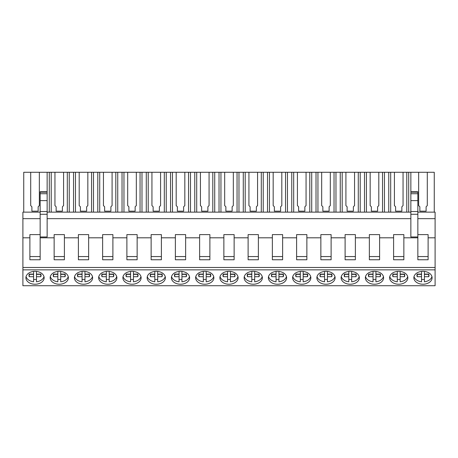 <?xml version="1.0" encoding="UTF-8"?>
<svg xmlns="http://www.w3.org/2000/svg" width="458" height="458" viewBox="0 0 458 458"><rect width="100%" height="100%" fill="white"/><g stroke="black" fill="none" stroke-linecap="round" stroke-linejoin="round"><path stroke-width="0.69" d="M40.155 212.134L22.9 212.134L22.9 285.718L435.1 285.718L435.1 212.134L417.845 212.134M22.9 269.854L435.1 269.854M35.026 284.235A9.114 6.446 180 0 0 44.14 277.788A9.114 6.446 180 0 0 35.026 271.342A9.114 6.446 180 0 0 25.906 277.788A9.114 6.446 180 0 0 35.026 284.235M374.484 284.235A9.114 6.446 180 0 0 383.598 277.788A9.114 6.446 180 0 0 374.484 271.342A9.114 6.446 180 0 0 365.364 277.788A9.114 6.446 180 0 0 374.484 284.235M253.245 284.235A9.114 6.446 180 0 0 262.365 277.788A9.114 6.446 180 0 0 253.245 271.342A9.114 6.446 180 0 0 244.131 277.788A9.114 6.446 180 0 0 253.245 284.235M180.504 284.235A9.114 6.446 180 0 0 189.623 277.788A9.114 6.446 180 0 0 180.504 271.342A9.114 6.446 180 0 0 171.389 277.788A9.114 6.446 180 0 0 180.504 284.235M204.755 284.235A9.114 6.446 180 0 0 213.869 277.788A9.114 6.446 180 0 0 204.755 271.342A9.114 6.446 180 0 0 195.635 277.788A9.114 6.446 180 0 0 204.755 284.235M229 284.235A9.114 6.446 180 0 0 238.114 277.788A9.114 6.446 180 0 0 229 271.342A9.114 6.446 180 0 0 219.886 277.788A9.114 6.446 180 0 0 229 284.235M83.516 284.235A9.114 6.446 180 0 0 92.636 277.788A9.114 6.446 180 0 0 83.516 271.342A9.114 6.446 180 0 0 74.402 277.788A9.114 6.446 180 0 0 83.516 284.235M59.271 271.342A9.114 6.446 180 0 0 50.157 277.788A9.114 6.446 180 0 0 59.271 284.235A9.114 6.446 180 0 0 68.385 277.788A9.114 6.446 180 0 0 59.271 271.342M132.013 284.235A9.114 6.446 180 0 0 141.127 277.788A9.114 6.446 180 0 0 132.013 271.342A9.114 6.446 180 0 0 122.893 277.788A9.114 6.446 180 0 0 132.013 284.235M107.767 284.235A9.114 6.446 180 0 0 116.882 277.788A9.114 6.446 180 0 0 107.767 271.342A9.114 6.446 180 0 0 98.647 277.788A9.114 6.446 180 0 0 107.767 284.235M156.258 271.342A9.114 6.446 180 0 0 147.144 277.788A9.114 6.446 180 0 0 156.258 284.235A9.114 6.446 180 0 0 165.378 277.788A9.114 6.446 180 0 0 156.258 271.342M325.987 271.342A9.114 6.446 180 0 0 316.873 277.788A9.114 6.446 180 0 0 325.987 284.235A9.114 6.446 180 0 0 335.107 277.788A9.114 6.446 180 0 0 325.987 271.342M301.742 271.342A9.114 6.446 180 0 0 292.622 277.788A9.114 6.446 180 0 0 301.742 284.235A9.114 6.446 180 0 0 310.856 277.788A9.114 6.446 180 0 0 301.742 271.342M277.496 271.342A9.114 6.446 180 0 0 268.377 277.788A9.114 6.446 180 0 0 277.496 284.235A9.114 6.446 180 0 0 286.611 277.788A9.114 6.446 180 0 0 277.496 271.342M398.729 284.235A9.114 6.446 180 0 0 407.843 277.788A9.114 6.446 180 0 0 398.729 271.342A9.114 6.446 180 0 0 389.615 277.788A9.114 6.446 180 0 0 398.729 284.235M350.233 271.342A9.114 6.446 180 0 0 341.118 277.788A9.114 6.446 180 0 0 350.233 284.235A9.114 6.446 180 0 0 359.353 277.788A9.114 6.446 180 0 0 350.233 271.342M422.974 271.342A9.114 6.446 180 0 0 413.86 277.788A9.114 6.446 180 0 0 422.974 284.235A9.114 6.446 180 0 0 432.094 277.788A9.114 6.446 180 0 0 422.974 271.342M22.9 267.478L435.1 267.478M22.9 237.811L29.89 237.811L29.89 259.76L40.155 259.76L40.155 237.811L54.141 237.811L54.141 259.76L64.401 259.76L64.401 237.811L78.387 237.811L78.387 259.76L88.646 259.76L88.646 237.811L102.632 237.811L102.632 259.76L112.897 259.76L112.897 237.811L126.883 237.811L126.883 259.76L137.142 259.76L137.142 237.811L151.129 237.811L151.129 259.76L161.388 259.76L161.388 237.811L175.374 237.811L175.374 259.76L185.639 259.76L185.639 237.811L199.619 237.811L199.619 259.76L209.884 259.76L209.884 237.811L223.87 237.811L223.87 259.76L234.13 259.76L234.13 237.811L248.116 237.811L248.116 259.76L258.381 259.76L258.381 237.811L272.361 237.811L272.361 259.76L282.626 259.76L282.626 237.811L296.612 237.811L296.612 259.76L306.871 259.76L306.871 237.811L320.858 237.811L320.858 259.76L331.117 259.76L331.117 237.811L345.103 237.811L345.103 259.76L355.368 259.76L355.368 237.811L369.354 237.811L369.354 259.76L379.613 259.76L379.613 237.811L393.599 237.811L393.599 259.76L403.859 259.76L403.859 237.811L417.845 237.811L417.845 259.76L428.11 259.76L428.11 237.811L435.1 237.811M40.155 234.605L29.89 234.605L29.89 237.811M22.9 218.655L40.155 218.655M47.145 212.134L410.855 212.134M29.89 256.56L40.155 256.56M23.736 212.134L23.736 172.282L30.703 172.282L30.703 205.59L31.9 206.781L31.9 211.172L38.151 211.172L38.151 206.781L39.342 205.59L39.342 172.282L47.145 172.282L47.145 191.747L40.155 191.747L40.155 214.287L47.145 214.287L47.145 236.963L40.155 236.963L40.155 237.811M40.155 236.963L40.155 214.287M47.145 218.655L410.855 218.655M64.401 237.811L64.401 234.605L54.141 234.605L54.141 237.811M88.646 237.811L88.646 234.605L78.387 234.605L78.387 237.811M112.897 237.811L112.897 234.605L102.632 234.605L102.632 237.811M137.142 237.811L137.142 234.605L126.883 234.605L126.883 237.811M161.388 237.811L161.388 234.605L151.129 234.605L151.129 237.811M185.639 237.811L185.639 234.605L175.374 234.605L175.374 237.811M209.884 237.811L209.884 234.605L199.619 234.605L199.619 237.811M234.13 237.811L234.13 234.605L223.87 234.605L223.87 237.811M258.381 237.811L258.381 234.605L248.116 234.605L248.116 237.811M282.626 237.811L282.626 234.605L272.361 234.605L272.361 237.811M306.871 237.811L306.871 234.605L296.612 234.605L296.612 237.811M331.117 237.811L331.117 234.605L320.858 234.605L320.858 237.811M355.368 237.811L355.368 234.605L345.103 234.605L345.103 237.811M379.613 237.811L379.613 234.605L369.354 234.605L369.354 237.811M403.859 237.811L403.859 234.605L393.599 234.605L393.599 237.811M410.855 192.692L410.855 236.963L417.845 236.963L417.845 237.811M47.145 191.747L47.145 214.287M40.155 211.539L47.145 211.539M434.264 212.134L434.264 172.282L408.708 172.282L408.708 212.134M39.342 172.282L30.703 172.282M408.708 172.282L47.145 172.282M428.11 237.811L428.11 234.605L417.845 234.605M417.845 218.655L435.1 218.655M417.845 236.963L417.845 192.692M417.845 256.56L428.11 256.56M410.855 214.287L417.845 214.287M410.855 211.539L417.845 211.539M418.658 172.282L418.658 205.59L419.849 206.781L419.849 211.172L426.1 211.172L426.1 206.781L427.297 205.59L427.297 172.282M410.855 172.282L410.855 191.747L417.845 191.747M49.292 172.282L49.292 212.134M51.222 172.282L51.222 212.134M63.588 172.282L63.588 205.59L62.397 206.781L62.397 211.172L56.145 211.172L56.145 206.781L54.949 205.59L54.949 172.282M67.315 172.282L67.315 212.134M69.244 172.282L69.244 212.134M73.543 172.282L73.543 212.134M54.141 256.56L64.401 256.56M75.473 172.282L75.473 212.134M91.566 172.282L91.566 212.134M87.839 172.282L87.839 205.59L86.642 206.781L86.642 211.172L80.39 211.172L80.39 206.781L79.2 205.59L79.2 172.282M93.495 172.282L93.495 212.134M97.789 172.282L97.789 212.134M78.387 256.56L88.646 256.56M99.718 172.282L99.718 212.134M112.084 172.282L112.084 205.59L110.893 206.781L110.893 211.172L104.636 211.172L104.636 206.781L103.445 205.59L103.445 172.282M115.811 172.282L115.811 212.134M117.74 172.282L117.74 212.134M122.034 172.282L122.034 212.134M102.632 256.56L112.897 256.56M123.963 172.282L123.963 212.134M140.056 172.282L140.056 212.134M136.329 172.282L136.329 205.59L135.139 206.781L135.139 211.172L128.887 211.172L128.887 206.781L127.69 205.59L127.69 172.282M141.986 172.282L141.986 212.134M146.285 172.282L146.285 212.134M126.883 256.56L137.142 256.56M148.215 172.282L148.215 212.134M160.581 172.282L160.581 205.59L159.384 206.781L159.384 211.172L153.132 211.172L153.132 206.781L151.941 205.59L151.941 172.282M164.308 172.282L164.308 212.134M166.237 172.282L166.237 212.134M170.531 172.282L170.531 212.134M151.129 256.56L161.388 256.56M172.46 172.282L172.46 212.134M188.553 172.282L188.553 212.134M184.826 172.282L184.826 205.59L183.629 206.781L183.629 211.172L177.378 211.172L177.378 206.781L176.187 205.59L176.187 172.282M190.482 172.282L190.482 212.134M194.776 172.282L194.776 212.134M175.374 256.56L185.639 256.56M196.705 172.282L196.705 212.134M209.071 172.282L209.071 205.59L207.88 206.781L207.88 211.172L201.629 211.172L201.629 206.781L200.432 205.59L200.432 172.282M212.798 172.282L212.798 212.134M214.728 172.282L214.728 212.134M219.027 172.282L219.027 212.134M199.619 256.56L209.884 256.56M220.951 172.282L220.951 212.134M237.049 172.282L237.049 212.134M233.322 172.282L233.322 205.59L232.126 206.781L232.126 211.172L225.874 211.172L225.874 206.781L224.678 205.59L224.678 172.282M238.973 172.282L238.973 212.134M243.272 172.282L243.272 212.134M223.87 256.56L234.13 256.56M245.202 172.282L245.202 212.134M257.568 172.282L257.568 205.59L256.371 206.781L256.371 211.172L250.12 211.172L250.12 206.781L248.929 205.59L248.929 172.282M261.295 172.282L261.295 212.134M263.224 172.282L263.224 212.134M267.518 172.282L267.518 212.134M248.116 256.56L258.381 256.56M269.447 172.282L269.447 212.134M285.54 172.282L285.54 212.134M281.813 172.282L281.813 205.59L280.622 206.781L280.622 211.172L274.371 211.172L274.371 206.781L273.174 205.59L273.174 172.282M287.469 172.282L287.469 212.134M291.763 172.282L291.763 212.134M272.361 256.56L282.626 256.56M293.692 172.282L293.692 212.134M306.059 172.282L306.059 205.59L304.868 206.781L304.868 211.172L298.616 211.172L298.616 206.781L297.419 205.59L297.419 172.282M309.785 172.282L309.785 212.134M311.715 172.282L311.715 212.134M316.014 172.282L316.014 212.134M296.612 256.56L306.871 256.56M317.944 172.282L317.944 212.134M334.037 172.282L334.037 212.134M330.31 172.282L330.31 205.59L329.113 206.781L329.113 211.172L322.861 211.172L322.861 206.781L321.671 205.59L321.671 172.282M335.966 172.282L335.966 212.134M340.26 172.282L340.26 212.134M320.858 256.56L331.117 256.56M342.189 172.282L342.189 212.134M354.555 172.282L354.555 205.59L353.364 206.781L353.364 211.172L347.107 211.172L347.107 206.781L345.916 205.59L345.916 172.282M358.282 172.282L358.282 212.134M360.211 172.282L360.211 212.134M364.505 172.282L364.505 212.134M345.103 256.56L355.368 256.56M366.434 172.282L366.434 212.134M382.527 172.282L382.527 212.134M378.8 172.282L378.8 205.59L377.61 206.781L377.61 211.172L371.358 211.172L371.358 206.781L370.161 205.59L370.161 172.282M384.457 172.282L384.457 212.134M388.756 172.282L388.756 212.134M369.354 256.56L379.613 256.56M390.685 172.282L390.685 212.134M403.051 172.282L403.051 205.59L401.855 206.781L401.855 211.172L395.603 211.172L395.603 206.781L394.412 205.59L394.412 172.282M406.778 172.282L406.778 212.134M393.599 256.56L403.859 256.56M36.457 271.422L36.457 274.096L40.779 274.096A6.046 4.277 0 0 1 41.071 275.407A6.046 4.277 0 0 1 40.779 276.718L36.457 276.718L36.457 281.773A9.114 6.446 0 0 0 43.985 276.598M26.066 276.598A9.114 6.446 0 0 0 33.594 281.773L33.594 276.718L29.266 276.718A6.046 4.277 0 0 1 28.974 275.407A6.046 4.277 0 0 1 29.266 274.096L33.594 274.096L33.594 271.422M36.457 279.414A9.114 6.446 0 0 1 35.026 279.489A9.114 6.446 0 0 1 33.594 279.414M29.215 274.228A6.046 4.277 180 0 0 29.266 274.359L29.266 276.718M33.594 276.718L33.594 274.359L29.266 274.359M40.779 276.718L40.779 274.359L36.457 274.359L36.457 276.718M60.702 271.422L60.702 274.096L65.025 274.096A6.046 4.277 0 0 1 65.317 275.407A6.046 4.277 0 0 1 65.025 276.718L60.702 276.718L60.702 281.773A9.114 6.446 0 0 0 68.231 276.598M50.311 276.598A9.114 6.446 0 0 0 57.84 281.773L57.84 276.718L53.517 276.718A6.046 4.277 0 0 1 53.225 275.407A6.046 4.277 0 0 1 53.517 274.096L57.84 274.096L57.84 271.422M60.702 279.414A9.114 6.446 0 0 1 59.271 279.489A9.114 6.446 0 0 1 57.84 279.414M53.46 274.228A6.046 4.277 180 0 0 53.517 274.359L53.517 276.718M57.84 276.718L57.84 274.359L53.517 274.359M65.025 276.718L65.025 274.359L60.702 274.359L60.702 276.718M84.948 271.422L84.948 274.096L89.276 274.096A6.046 4.277 0 0 1 89.562 275.407A6.046 4.277 0 0 1 89.276 276.718L84.948 276.718L84.948 281.773A9.114 6.446 0 0 0 92.476 276.598M74.557 276.598A9.114 6.446 0 0 0 82.085 281.773L82.085 276.718L77.763 276.718A6.046 4.277 0 0 1 77.471 275.407A6.046 4.277 0 0 1 77.763 274.096L82.085 274.096L82.085 271.422M84.948 279.414A9.114 6.446 0 0 1 83.516 279.489A9.114 6.446 0 0 1 82.085 279.414M77.705 274.228A6.046 4.277 180 0 0 77.763 274.359L77.763 276.718M82.085 276.718L82.085 274.359L77.763 274.359M89.276 276.718L89.276 274.359L84.948 274.359L84.948 276.718M109.199 271.422L109.199 274.096L113.521 274.096A6.046 4.277 0 0 1 113.813 275.407A6.046 4.277 0 0 1 113.521 276.718L109.199 276.718L109.199 281.773A9.114 6.446 0 0 0 116.727 276.598M98.802 276.598A9.114 6.446 0 0 0 106.33 281.773L106.33 276.718L102.008 276.718A6.046 4.277 0 0 1 101.716 275.407A6.046 4.277 0 0 1 102.008 274.096L106.33 274.096L106.33 271.422M109.199 279.414A9.114 6.446 0 0 1 107.767 279.489A9.114 6.446 0 0 1 106.33 279.414M101.951 274.228A6.046 4.277 180 0 0 102.008 274.359L102.008 276.718M106.33 276.718L106.33 274.359L102.008 274.359M113.521 276.718L113.521 274.359L109.199 274.359L109.199 276.718M133.444 271.422L133.444 274.096L137.766 274.096A6.046 4.277 0 0 1 138.058 275.407A6.046 4.277 0 0 1 137.766 276.718L133.444 276.718L133.444 281.773A9.114 6.446 0 0 0 140.972 276.598M123.053 276.598A9.114 6.446 0 0 0 130.582 281.773L130.582 276.718L126.259 276.718A6.046 4.277 0 0 1 125.967 275.407A6.046 4.277 0 0 1 126.259 274.096L130.582 274.096L130.582 271.422M133.444 279.414A9.114 6.446 0 0 1 132.013 279.489A9.114 6.446 0 0 1 130.582 279.414M126.202 274.228A6.046 4.277 180 0 0 126.259 274.359L126.259 276.718M130.582 276.718L130.582 274.359L126.259 274.359M137.766 276.718L137.766 274.359L133.444 274.359L133.444 276.718M157.689 271.422L157.689 274.096L162.012 274.096A6.046 4.277 0 0 1 162.304 275.407A6.046 4.277 0 0 1 162.012 276.718L157.689 276.718L157.689 281.773A9.114 6.446 0 0 0 165.218 276.598M147.299 276.598A9.114 6.446 0 0 0 154.827 281.773L154.827 276.718L150.505 276.718A6.046 4.277 0 0 1 150.213 275.407A6.046 4.277 0 0 1 150.505 274.096L154.827 274.096L154.827 271.422M157.689 279.414A9.114 6.446 0 0 1 156.258 279.489A9.114 6.446 0 0 1 154.827 279.414M150.447 274.228A6.046 4.277 180 0 0 150.505 274.359L150.505 276.718M154.827 276.718L154.827 274.359L150.505 274.359M162.012 276.718L162.012 274.359L157.689 274.359L157.689 276.718M181.941 271.422L181.941 274.096L186.263 274.096A6.046 4.277 0 0 1 186.555 275.407A6.046 4.277 0 0 1 186.263 276.718L181.941 276.718L181.941 281.773A9.114 6.446 0 0 0 189.463 276.598M171.544 276.598A9.114 6.446 0 0 0 179.072 281.773L179.072 276.718L174.75 276.718A6.046 4.277 0 0 1 174.458 275.407A6.046 4.277 0 0 1 174.75 274.096L179.072 274.096L179.072 271.422M181.941 279.414A9.114 6.446 0 0 1 180.504 279.489A9.114 6.446 0 0 1 179.072 279.414M174.693 274.228A6.046 4.277 180 0 0 174.75 274.359L174.75 276.718M179.072 276.718L179.072 274.359L174.75 274.359M186.263 276.718L186.263 274.359L181.941 274.359L181.941 276.718M206.186 271.422L206.186 274.096L210.508 274.096A6.046 4.277 0 0 1 210.8 275.407A6.046 4.277 0 0 1 210.508 276.718L206.186 276.718L206.186 281.773A9.114 6.446 0 0 0 213.714 276.598M195.795 276.598A9.114 6.446 0 0 0 203.323 281.773L203.323 276.718L198.995 276.718A6.046 4.277 0 0 1 198.703 275.407A6.046 4.277 0 0 1 198.995 274.096L203.323 274.096L203.323 271.422M206.186 279.414A9.114 6.446 0 0 1 204.755 279.489A9.114 6.446 0 0 1 203.323 279.414M198.944 274.228A6.046 4.277 180 0 0 198.995 274.359L198.995 276.718M203.323 276.718L203.323 274.359L198.995 274.359M210.508 276.718L210.508 274.359L206.186 274.359L206.186 276.718M230.431 271.422L230.431 274.096L234.754 274.096A6.046 4.277 0 0 1 235.046 275.407A6.046 4.277 0 0 1 234.754 276.718L230.431 276.718L230.431 281.773A9.114 6.446 0 0 0 237.96 276.598M220.04 276.598A9.114 6.446 0 0 0 227.569 281.773L227.569 276.718L223.246 276.718A6.046 4.277 0 0 1 222.954 275.407A6.046 4.277 0 0 1 223.246 274.096L227.569 274.096L227.569 271.422M230.431 279.414A9.114 6.446 0 0 1 229 279.489A9.114 6.446 0 0 1 227.569 279.414M223.189 274.228A6.046 4.277 180 0 0 223.246 274.359L223.246 276.718M227.569 276.718L227.569 274.359L223.246 274.359M234.754 276.718L234.754 274.359L230.431 274.359L230.431 276.718M254.677 271.422L254.677 274.096L259.005 274.096A6.046 4.277 0 0 1 259.297 275.407A6.046 4.277 0 0 1 259.005 276.718L254.677 276.718L254.677 281.773A9.114 6.446 0 0 0 262.205 276.598M244.286 276.598A9.114 6.446 0 0 0 251.814 281.773L251.814 276.718L247.492 276.718A6.046 4.277 0 0 1 247.2 275.407A6.046 4.277 0 0 1 247.492 274.096L251.814 274.096L251.814 271.422M254.677 279.414A9.114 6.446 0 0 1 253.245 279.489A9.114 6.446 0 0 1 251.814 279.414M247.434 274.228A6.046 4.277 180 0 0 247.492 274.359L247.492 276.718M251.814 276.718L251.814 274.359L247.492 274.359M259.005 276.718L259.005 274.359L254.677 274.359L254.677 276.718M278.928 271.422L278.928 274.096L283.25 274.096A6.046 4.277 0 0 1 283.542 275.407A6.046 4.277 0 0 1 283.25 276.718L278.928 276.718L278.928 281.773A9.114 6.446 0 0 0 286.456 276.598M268.537 276.598A9.114 6.446 0 0 0 276.06 281.773L276.06 276.718L271.737 276.718A6.046 4.277 0 0 1 271.445 275.407A6.046 4.277 0 0 1 271.737 274.096L276.06 274.096L276.06 271.422M278.928 279.414A9.114 6.446 0 0 1 277.496 279.489A9.114 6.446 0 0 1 276.06 279.414M271.68 274.228A6.046 4.277 180 0 0 271.737 274.359L271.737 276.718M276.06 276.718L276.06 274.359L271.737 274.359M283.25 276.718L283.25 274.359L278.928 274.359L278.928 276.718M303.173 271.422L303.173 274.096L307.495 274.096A6.046 4.277 0 0 1 307.787 275.407A6.046 4.277 0 0 1 307.495 276.718L303.173 276.718L303.173 281.773A9.114 6.446 0 0 0 310.701 276.598M292.782 276.598A9.114 6.446 0 0 0 300.311 281.773L300.311 276.718L295.988 276.718A6.046 4.277 0 0 1 295.696 275.407A6.046 4.277 0 0 1 295.988 274.096L300.311 274.096L300.311 271.422M303.173 279.414A9.114 6.446 0 0 1 301.742 279.489A9.114 6.446 0 0 1 300.311 279.414M295.931 274.228A6.046 4.277 180 0 0 295.988 274.359L295.988 276.718M300.311 276.718L300.311 274.359L295.988 274.359M307.495 276.718L307.495 274.359L303.173 274.359L303.173 276.718M327.418 271.422L327.418 274.096L331.741 274.096A6.046 4.277 0 0 1 332.033 275.407A6.046 4.277 0 0 1 331.741 276.718L327.418 276.718L327.418 281.773A9.114 6.446 0 0 0 334.947 276.598M317.028 276.598A9.114 6.446 0 0 0 324.556 281.773L324.556 276.718L320.234 276.718A6.046 4.277 0 0 1 319.942 275.407A6.046 4.277 0 0 1 320.234 274.096L324.556 274.096L324.556 271.422M327.418 279.414A9.114 6.446 0 0 1 325.987 279.489A9.114 6.446 0 0 1 324.556 279.414M320.176 274.228A6.046 4.277 180 0 0 320.234 274.359L320.234 276.718M324.556 276.718L324.556 274.359L320.234 274.359M331.741 276.718L331.741 274.359L327.418 274.359L327.418 276.718M351.67 271.422L351.67 274.096L355.992 274.096A6.046 4.277 0 0 1 356.284 275.407A6.046 4.277 0 0 1 355.992 276.718L351.67 276.718L351.67 281.773A9.114 6.446 0 0 0 359.198 276.598M341.273 276.598A9.114 6.446 0 0 0 348.801 281.773L348.801 276.718L344.479 276.718A6.046 4.277 0 0 1 344.187 275.407A6.046 4.277 0 0 1 344.479 274.096L348.801 274.096L348.801 271.422M351.67 279.414A9.114 6.446 0 0 1 350.233 279.489A9.114 6.446 0 0 1 348.801 279.414M344.422 274.228A6.046 4.277 180 0 0 344.479 274.359L344.479 276.718M348.801 276.718L348.801 274.359L344.479 274.359M355.992 276.718L355.992 274.359L351.67 274.359L351.67 276.718M375.915 271.422L375.915 274.096L380.237 274.096A6.046 4.277 0 0 1 380.529 275.407A6.046 4.277 0 0 1 380.237 276.718L375.915 276.718L375.915 281.773A9.114 6.446 0 0 0 383.443 276.598M365.524 276.598A9.114 6.446 0 0 0 373.052 281.773L373.052 276.718L368.724 276.718A6.046 4.277 0 0 1 368.438 275.407A6.046 4.277 0 0 1 368.724 274.096L373.052 274.096L373.052 271.422M375.915 279.414A9.114 6.446 0 0 1 374.484 279.489A9.114 6.446 0 0 1 373.052 279.414M368.673 274.228A6.046 4.277 180 0 0 368.724 274.359L368.724 276.718M373.052 276.718L373.052 274.359L368.724 274.359M380.237 276.718L380.237 274.359L375.915 274.359L375.915 276.718M400.16 271.422L400.16 274.096L404.483 274.096A6.046 4.277 0 0 1 404.775 275.407A6.046 4.277 0 0 1 404.483 276.718L400.16 276.718L400.16 281.773A9.114 6.446 0 0 0 407.689 276.598M389.769 276.598A9.114 6.446 0 0 0 397.298 281.773L397.298 276.718L392.975 276.718A6.046 4.277 0 0 1 392.683 275.407A6.046 4.277 0 0 1 392.975 274.096L397.298 274.096L397.298 271.422M400.16 279.414A9.114 6.446 0 0 1 398.729 279.489A9.114 6.446 0 0 1 397.298 279.414M392.918 274.228A6.046 4.277 180 0 0 392.975 274.359L392.975 276.718M397.298 276.718L397.298 274.359L392.975 274.359M404.483 276.718L404.483 274.359L400.16 274.359L400.16 276.718M424.406 271.422L424.406 274.096L428.734 274.096A6.046 4.277 0 0 1 429.026 275.407A6.046 4.277 0 0 1 428.734 276.718L424.406 276.718L424.406 281.773A9.114 6.446 0 0 0 431.934 276.598M414.015 276.598A9.114 6.446 0 0 0 421.543 281.773L421.543 276.718L417.221 276.718A6.046 4.277 0 0 1 416.929 275.407A6.046 4.277 0 0 1 417.221 274.096L421.543 274.096L421.543 271.422M424.406 279.414A9.114 6.446 0 0 1 422.974 279.489A9.114 6.446 0 0 1 421.543 279.414M417.164 274.228A6.046 4.277 180 0 0 417.221 274.359L417.221 276.718M421.543 276.718L421.543 274.359L417.221 274.359M428.734 276.718L428.734 274.359L424.406 274.359L424.406 276.718M40.155 192.171L47.145 192.171M40.155 193.723L47.145 193.723M40.155 200.627L47.145 200.627M410.855 192.171L417.845 192.171M410.855 193.723L417.845 193.723M410.855 200.627L417.845 200.627"/></g></svg>
